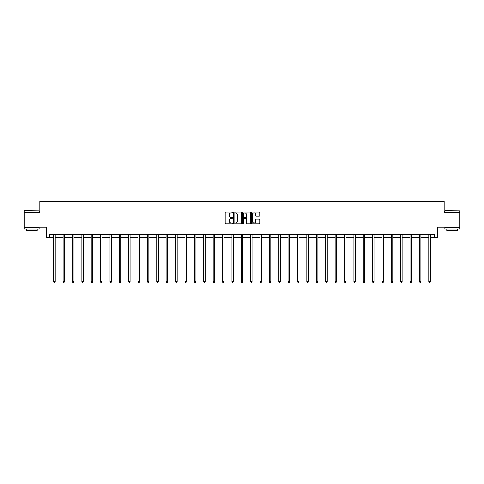 <?xml version="1.0" encoding="UTF-8"?>
<svg xmlns="http://www.w3.org/2000/svg" width="484" height="484" viewBox="0 0 484 484"><rect width="100%" height="100%" fill="white"/><g stroke="black" fill="none" stroke-linecap="round" stroke-linejoin="round"><path stroke-width="0.73" d="M232.381 212.452A0.411 0.411 0 0 0 231.963 212.04L225.695 212.04A0.593 0.593 0 0 0 225.102 212.627L225.102 223.251A0.593 0.593 0 0 0 225.695 223.844L231.963 223.844A0.411 0.411 0 0 0 232.381 223.433A0.411 0.411 0 0 0 231.963 223.015L231.152 223.015A1.888 1.888 0 0 1 229.265 221.127L229.265 220.244A1.888 1.888 0 0 1 231.152 218.357L231.963 218.357A0.411 0.411 0 0 0 232.381 217.939A0.411 0.411 0 0 0 231.963 217.528L231.152 217.528A1.888 1.888 0 0 1 229.265 215.64L229.265 214.751A1.888 1.888 0 0 1 231.152 212.863L231.963 212.863A0.411 0.411 0 0 0 232.381 212.452M49.307 237.487L49.307 234.48L434.692 234.48L434.692 237.487L437.433 237.487L437.433 227.262L459.8 227.262L459.8 212.228L444.076 212.228L444.076 201.404L39.924 201.404L39.924 212.228L24.2 212.228L24.2 227.262L46.567 227.262L46.567 237.487L53.633 237.487M259.249 216.197A0.593 0.593 0 0 0 259.841 215.61L259.841 212.627A0.593 0.593 0 0 0 259.249 212.04L252.285 212.04A0.593 0.593 0 0 0 251.692 212.627L251.692 223.251A0.593 0.593 0 0 0 252.285 223.844L259.249 223.844A0.593 0.593 0 0 0 259.841 223.251L259.841 219.651A0.593 0.593 0 0 0 259.249 219.064L256.272 219.064A0.593 0.593 0 0 0 255.679 219.651L255.679 221.436A1.579 1.579 0 0 1 254.1 223.015A1.579 1.579 0 0 1 252.521 221.436L252.521 214.442A1.579 1.579 0 0 1 254.1 212.863A1.579 1.579 0 0 1 255.679 214.442L255.679 215.61A0.593 0.593 0 0 0 256.272 216.197L259.249 216.197M241.486 212.627A0.593 0.593 0 0 0 240.893 212.04L233.929 212.04A0.593 0.593 0 0 0 233.336 212.627L233.336 223.251A0.593 0.593 0 0 0 233.929 223.844L240.893 223.844A0.593 0.593 0 0 0 241.486 223.251L241.486 212.627M243.107 212.04L250.071 212.04A0.593 0.593 0 0 1 250.664 212.627L250.664 223.251A0.593 0.593 0 0 1 250.071 223.844L247.088 223.844A0.593 0.593 0 0 1 246.501 223.251L246.501 218.943A0.593 0.593 0 0 0 245.908 218.357L243.936 218.357A0.593 0.593 0 0 0 243.343 218.943L243.343 223.433A0.411 0.411 0 0 1 242.932 223.844A0.411 0.411 0 0 1 242.514 223.433L242.514 212.627A0.593 0.593 0 0 1 243.107 212.04M55.14 237.487L63.017 237.487M64.517 237.487L72.394 237.487M73.901 237.487L81.778 237.487M83.278 237.487L91.155 237.487M92.662 237.487L100.539 237.487M102.039 237.487L109.916 237.487M111.423 237.487L119.3 237.487M120.8 237.487L128.677 237.487M130.184 237.487L138.061 237.487M139.561 237.487L147.445 237.487M148.945 237.487L156.822 237.487M158.328 237.487L166.206 237.487M167.706 237.487L175.583 237.487M177.09 237.487L184.967 237.487M186.467 237.487L194.344 237.487M195.851 237.487L203.728 237.487M205.228 237.487L213.105 237.487M214.612 237.487L222.489 237.487M223.989 237.487L231.866 237.487M233.373 237.487L241.25 237.487M242.75 237.487L250.627 237.487M252.134 237.487L260.011 237.487M261.511 237.487L269.388 237.487M270.895 237.487L278.772 237.487M280.272 237.487L288.149 237.487M289.656 237.487L297.533 237.487M299.033 237.487L306.91 237.487M308.417 237.487L316.294 237.487M317.794 237.487L325.671 237.487M327.178 237.487L335.055 237.487M336.555 237.487L344.439 237.487M345.939 237.487L353.816 237.487M355.323 237.487L363.2 237.487M364.7 237.487L372.577 237.487M374.084 237.487L381.961 237.487M383.461 237.487L391.338 237.487M392.845 237.487L400.722 237.487M402.222 237.487L410.099 237.487M411.606 237.487L419.483 237.487M420.983 237.487L428.86 237.487M430.367 237.487L434.692 237.487M234.577 212.863A0.411 0.411 0 0 0 234.165 213.281L234.165 222.604A0.411 0.411 0 0 0 234.577 223.015L235.436 223.015A1.888 1.888 0 0 0 237.323 221.127L237.323 214.751A1.888 1.888 0 0 0 235.436 212.863L234.577 212.863M246.501 214.472A1.579 1.579 0 0 0 244.922 212.893A1.579 1.579 0 0 0 243.343 214.472L243.343 216.935A0.593 0.593 0 0 0 243.936 217.528L245.908 217.528A0.593 0.593 0 0 0 246.501 216.935L246.501 214.472M55.218 234.48L55.182 234.565A0.599 0.599 0 0 0 55.14 234.788L55.14 281.815L53.633 281.815L53.633 234.788A0.599 0.599 0 0 0 53.591 234.565L53.555 234.48M55.14 281.815L54.686 282.596L54.087 282.596L53.633 281.815M24.381 210.728L39.234 210.903L24.381 210.728M31.714 229.065L24.2 229.065L24.2 227.565L39.234 227.565L39.234 229.065L31.714 229.065M37.129 229.065L37.129 230.451L26.305 230.451L26.305 229.065M444.947 210.728L459.8 210.903L444.947 210.728M452.286 229.065L444.766 229.065L444.766 227.565L459.8 227.565L459.8 229.065L452.286 229.065M457.695 229.065L457.695 230.451L446.871 230.451L446.871 229.065M64.596 234.48L64.56 234.565A0.599 0.599 0 0 0 64.517 234.788L64.517 281.815L63.017 281.815L63.017 234.788A0.599 0.599 0 0 0 62.974 234.565L62.938 234.48M64.517 281.815L64.07 282.596L63.465 282.596L63.017 281.815M73.979 234.48L73.943 234.565A0.599 0.599 0 0 0 73.901 234.788L73.901 281.815L72.394 281.815L72.394 234.788A0.599 0.599 0 0 0 72.352 234.565L72.316 234.48M73.901 281.815L73.447 282.596L72.848 282.596L72.394 281.815M83.357 234.48L83.327 234.565A0.599 0.599 0 0 0 83.278 234.788L83.278 281.815L81.778 281.815L81.778 234.788A0.599 0.599 0 0 0 81.735 234.565L81.699 234.48M83.278 281.815L82.831 282.596L82.226 282.596L81.778 281.815M92.74 234.48L92.704 234.565A0.599 0.599 0 0 0 92.662 234.788L92.662 281.815L91.155 281.815L91.155 234.788A0.599 0.599 0 0 0 91.113 234.565L91.077 234.48M92.662 281.815L92.208 282.596L91.609 282.596L91.155 281.815M102.118 234.48L102.088 234.565A0.599 0.599 0 0 0 102.039 234.788L102.039 281.815L100.539 281.815L100.539 234.788A0.599 0.599 0 0 0 100.497 234.565L100.46 234.48M102.039 281.815L101.592 282.596L100.987 282.596L100.539 281.815M111.502 234.48L111.465 234.565A0.599 0.599 0 0 0 111.423 234.788L111.423 281.815L109.916 281.815L109.916 234.788A0.599 0.599 0 0 0 109.874 234.565L109.838 234.48M111.423 281.815L110.969 282.596L110.37 282.596L109.916 281.815M120.879 234.48L120.849 234.565A0.599 0.599 0 0 0 120.8 234.788L120.8 281.815L119.3 281.815L119.3 234.788A0.599 0.599 0 0 0 119.258 234.565L119.221 234.48M120.8 281.815L120.353 282.596L119.748 282.596L119.3 281.815M130.263 234.48L130.226 234.565A0.599 0.599 0 0 0 130.184 234.788L130.184 281.815L128.677 281.815L128.677 234.788A0.599 0.599 0 0 0 128.635 234.565L128.599 234.48M130.184 281.815L129.73 282.596L129.131 282.596L128.677 281.815M139.646 234.48L139.61 234.565A0.599 0.599 0 0 0 139.561 234.788L139.561 281.815L138.061 281.815L138.061 234.788A0.599 0.599 0 0 0 138.019 234.565L137.982 234.48M139.561 281.815L139.114 282.596L138.515 282.596L138.061 281.815M149.024 234.48L148.987 234.565A0.599 0.599 0 0 0 148.945 234.788L148.945 281.815L147.445 281.815L147.445 234.788A0.599 0.599 0 0 0 147.396 234.565L147.36 234.48M148.945 281.815L148.491 282.596L147.892 282.596L147.445 281.815M158.407 234.48L158.371 234.565A0.599 0.599 0 0 0 158.328 234.788L158.328 281.815L156.822 281.815L156.822 234.788A0.599 0.599 0 0 0 156.78 234.565L156.743 234.48M158.328 281.815L157.875 282.596L157.276 282.596L156.822 281.815M167.785 234.48L167.748 234.565A0.599 0.599 0 0 0 167.706 234.788L167.706 281.815L166.206 281.815L166.206 234.788A0.599 0.599 0 0 0 166.157 234.565L166.127 234.48M167.706 281.815L167.252 282.596L166.653 282.596L166.206 281.815M177.168 234.48L177.132 234.565A0.599 0.599 0 0 0 177.09 234.788L177.09 281.815L175.583 281.815L175.583 234.788A0.599 0.599 0 0 0 175.541 234.565L175.504 234.48M177.09 281.815L176.636 282.596L176.037 282.596L175.583 281.815M186.546 234.48L186.509 234.565A0.599 0.599 0 0 0 186.467 234.788L186.467 281.815L184.967 281.815L184.967 234.788A0.599 0.599 0 0 0 184.918 234.565L184.888 234.48M186.467 281.815L186.019 282.596L185.414 282.596L184.967 281.815M195.929 234.48L195.893 234.565A0.599 0.599 0 0 0 195.851 234.788L195.851 281.815L194.344 281.815L194.344 234.788A0.599 0.599 0 0 0 194.302 234.565L194.266 234.48M195.851 281.815L195.397 282.596L194.798 282.596L194.344 281.815M205.307 234.48L205.27 234.565A0.599 0.599 0 0 0 205.228 234.788L205.228 281.815L203.728 281.815L203.728 234.788A0.599 0.599 0 0 0 203.679 234.565L203.649 234.48M205.228 281.815L204.78 282.596L204.175 282.596L203.728 281.815M214.69 234.48L214.654 234.565A0.599 0.599 0 0 0 214.612 234.788L214.612 281.815L213.105 281.815L213.105 234.788A0.599 0.599 0 0 0 213.063 234.565L213.027 234.48M214.612 281.815L214.158 282.596L213.559 282.596L213.105 281.815M224.068 234.48L224.031 234.565A0.599 0.599 0 0 0 223.989 234.788L223.989 281.815L222.489 281.815L222.489 234.788A0.599 0.599 0 0 0 222.446 234.565L222.41 234.48M223.989 281.815L223.541 282.596L222.936 282.596L222.489 281.815M233.451 234.48L233.415 234.565A0.599 0.599 0 0 0 233.373 234.788L233.373 281.815L231.866 281.815L231.866 234.788A0.599 0.599 0 0 0 231.824 234.565L231.788 234.48M233.373 281.815L232.919 282.596L232.32 282.596L231.866 281.815M242.829 234.48L242.793 234.565A0.599 0.599 0 0 0 242.75 234.788L242.75 281.815L241.25 281.815L241.25 234.788A0.599 0.599 0 0 0 241.207 234.565L241.171 234.48M242.75 281.815L242.302 282.596L241.697 282.596L241.25 281.815M252.212 234.48L252.176 234.565A0.599 0.599 0 0 0 252.134 234.788L252.134 281.815L250.627 281.815L250.627 234.788A0.599 0.599 0 0 0 250.585 234.565L250.549 234.48M252.134 281.815L251.68 282.596L251.081 282.596L250.627 281.815M261.59 234.48L261.554 234.565A0.599 0.599 0 0 0 261.511 234.788L261.511 281.815L260.011 281.815L260.011 234.788A0.599 0.599 0 0 0 259.969 234.565L259.932 234.48M261.511 281.815L261.064 282.596L260.459 282.596L260.011 281.815M270.973 234.48L270.937 234.565A0.599 0.599 0 0 0 270.895 234.788L270.895 281.815L269.388 281.815L269.388 234.788A0.599 0.599 0 0 0 269.346 234.565L269.31 234.48M270.895 281.815L270.441 282.596L269.842 282.596L269.388 281.815M280.351 234.48L280.321 234.565A0.599 0.599 0 0 0 280.272 234.788L280.272 281.815L278.772 281.815L278.772 234.788A0.599 0.599 0 0 0 278.73 234.565L278.693 234.48M280.272 281.815L279.825 282.596L279.22 282.596L278.772 281.815M289.734 234.48L289.698 234.565A0.599 0.599 0 0 0 289.656 234.788L289.656 281.815L288.149 281.815L288.149 234.788A0.599 0.599 0 0 0 288.107 234.565L288.071 234.48M289.656 281.815L289.202 282.596L288.603 282.596L288.149 281.815M299.112 234.48L299.082 234.565A0.599 0.599 0 0 0 299.033 234.788L299.033 281.815L297.533 281.815L297.533 234.788A0.599 0.599 0 0 0 297.491 234.565L297.454 234.48M299.033 281.815L298.586 282.596L297.981 282.596L297.533 281.815M308.496 234.48L308.459 234.565A0.599 0.599 0 0 0 308.417 234.788L308.417 281.815L306.91 281.815L306.91 234.788A0.599 0.599 0 0 0 306.868 234.565L306.832 234.48M308.417 281.815L307.963 282.596L307.364 282.596L306.91 281.815M317.873 234.48L317.843 234.565A0.599 0.599 0 0 0 317.794 234.788L317.794 281.815L316.294 281.815L316.294 234.788A0.599 0.599 0 0 0 316.252 234.565L316.215 234.48M317.794 281.815L317.347 282.596L316.748 282.596L316.294 281.815M327.257 234.48L327.22 234.565A0.599 0.599 0 0 0 327.178 234.788L327.178 281.815L325.671 281.815L325.671 234.788A0.599 0.599 0 0 0 325.629 234.565L325.593 234.48M327.178 281.815L326.724 282.596L326.125 282.596L325.671 281.815M336.64 234.48L336.604 234.565A0.599 0.599 0 0 0 336.555 234.788L336.555 281.815L335.055 281.815L335.055 234.788A0.599 0.599 0 0 0 335.013 234.565L334.976 234.48M336.555 281.815L336.108 282.596L335.509 282.596L335.055 281.815M346.018 234.48L345.981 234.565A0.599 0.599 0 0 0 345.939 234.788L345.939 281.815L344.439 281.815L344.439 234.788A0.599 0.599 0 0 0 344.39 234.565L344.354 234.48M345.939 281.815L345.485 282.596L344.886 282.596L344.439 281.815M355.401 234.48L355.365 234.565A0.599 0.599 0 0 0 355.323 234.788L355.323 281.815L353.816 281.815L353.816 234.788A0.599 0.599 0 0 0 353.774 234.565L353.737 234.48M355.323 281.815L354.869 282.596L354.27 282.596L353.816 281.815M364.779 234.48L364.742 234.565A0.599 0.599 0 0 0 364.7 234.788L364.7 281.815L363.2 281.815L363.2 234.788A0.599 0.599 0 0 0 363.151 234.565L363.121 234.48M364.7 281.815L364.252 282.596L363.647 282.596L363.2 281.815M374.162 234.48L374.126 234.565A0.599 0.599 0 0 0 374.084 234.788L374.084 281.815L372.577 281.815L372.577 234.788A0.599 0.599 0 0 0 372.535 234.565L372.499 234.48M374.084 281.815L373.63 282.596L373.031 282.596L372.577 281.815M383.54 234.48L383.503 234.565A0.599 0.599 0 0 0 383.461 234.788L383.461 281.815L381.961 281.815L381.961 234.788A0.599 0.599 0 0 0 381.912 234.565L381.882 234.48M383.461 281.815L383.013 282.596L382.408 282.596L381.961 281.815M392.923 234.48L392.887 234.565A0.599 0.599 0 0 0 392.845 234.788L392.845 281.815L391.338 281.815L391.338 234.788A0.599 0.599 0 0 0 391.296 234.565L391.26 234.48M392.845 281.815L392.391 282.596L391.792 282.596L391.338 281.815M402.301 234.48L402.264 234.565A0.599 0.599 0 0 0 402.222 234.788L402.222 281.815L400.722 281.815L400.722 234.788A0.599 0.599 0 0 0 400.673 234.565L400.643 234.48M402.222 281.815L401.774 282.596L401.169 282.596L400.722 281.815M411.684 234.48L411.648 234.565A0.599 0.599 0 0 0 411.606 234.788L411.606 281.815L410.099 281.815L410.099 234.788A0.599 0.599 0 0 0 410.057 234.565L410.021 234.48M411.606 281.815L411.152 282.596L410.553 282.596L410.099 281.815M421.062 234.48L421.026 234.565A0.599 0.599 0 0 0 420.983 234.788L420.983 281.815L419.483 281.815L419.483 234.788A0.599 0.599 0 0 0 419.44 234.565L419.404 234.48M420.983 281.815L420.536 282.596L419.93 282.596L419.483 281.815M430.445 234.48L430.409 234.565A0.599 0.599 0 0 0 430.367 234.788L430.367 281.815L428.86 281.815L428.86 234.788A0.599 0.599 0 0 0 428.818 234.565L428.782 234.48M430.367 281.815L429.913 282.596L429.314 282.596L428.86 281.815M24.2 212.228L24.2 210.903M27.63 227.565L27.63 227.262M35.804 227.565L35.804 227.262M39.234 212.228L39.234 210.903M444.766 212.228L444.766 210.903M448.196 227.565L448.196 227.262M456.37 227.565L456.37 227.262M459.8 212.228L459.8 210.903"/></g></svg>
